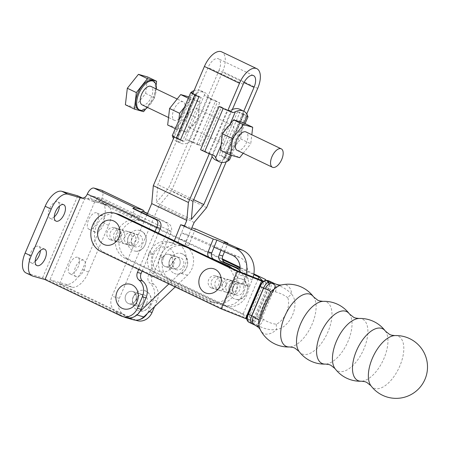 <?xml version="1.0" encoding="UTF-8"?>
<svg xmlns="http://www.w3.org/2000/svg" width="449" height="449" viewBox="0 0 449 449"><rect width="100%" height="100%" fill="white"/><g stroke="black" fill="none" stroke-linecap="round" stroke-linejoin="round"><path stroke-width="0.34" stroke-dasharray="2.25 1.68" d="M313.525 296.834A28.691 14.104 -64.5 0 1 311.112 326.451A28.691 14.104 -64.5 0 1 289.622 346.97M349.44 313.952A28.691 14.104 -64.5 0 1 347.032 343.569A28.691 14.104 -64.5 0 1 325.542 364.094M385.36 331.076A28.691 14.104 -64.5 0 1 382.952 360.693A28.691 14.104 -64.5 0 1 361.462 381.218M109.915 239.603A6.381 5.54 -74.2 0 0 110.684 239.889A6.381 5.54 -74.2 0 0 117.604 235.708A6.381 5.54 -74.2 0 0 114.927 227.901A6.381 5.54 -74.2 0 0 114.158 227.609A6.381 5.54 -74.2 0 0 107.238 231.791A6.381 5.54 -74.2 0 0 109.915 239.603M130.665 245.48A6.381 5.54 -74.2 0 0 131.434 245.766A6.381 5.54 -74.2 0 0 138.359 241.584A6.381 5.54 -74.2 0 0 135.682 233.777A6.381 5.54 -74.2 0 0 134.913 233.486A6.381 5.54 -74.2 0 0 127.987 237.667A6.381 5.54 -74.2 0 0 130.665 245.48M211.21 287.882A6.381 5.54 -74.2 0 0 211.979 288.174A6.381 5.54 -74.2 0 0 218.904 283.993A6.381 5.54 -74.2 0 0 216.227 276.186A6.381 5.54 -74.2 0 0 215.458 275.894A6.381 5.54 -74.2 0 0 208.532 280.075A6.381 5.54 -74.2 0 0 211.21 287.882M231.965 293.758A6.381 5.54 -74.2 0 0 232.734 294.05A6.381 5.54 -74.2 0 0 239.654 289.869A6.381 5.54 -74.2 0 0 236.977 282.062A6.381 5.54 -74.2 0 0 236.208 281.77A6.381 5.54 -74.2 0 0 229.287 285.951A6.381 5.54 -74.2 0 0 231.965 293.758M236.028 294.971A6.381 5.54 -74.2 0 0 236.393 295.088A6.381 5.54 -74.2 0 0 243.397 290.671A6.381 5.54 -74.2 0 0 240.237 282.926A6.381 5.54 -74.2 0 0 239.873 282.808A6.381 5.54 -74.2 0 0 232.868 287.225A6.381 5.54 -74.2 0 0 236.028 294.971M241.629 278.952A10.596 9.193 105.8 0 1 246.871 291.805A10.596 9.193 105.8 0 1 235.248 299.141A10.596 9.193 105.8 0 1 234.636 298.944A10.596 9.193 105.8 0 1 229.394 286.092A10.596 9.193 105.8 0 1 241.018 278.756A10.596 9.193 105.8 0 1 241.629 278.952M134.33 246.512A6.381 5.54 -74.2 0 0 135.098 246.804A6.381 5.54 -74.2 0 0 142.019 242.623A6.381 5.54 -74.2 0 0 139.342 234.816A6.381 5.54 -74.2 0 0 138.573 234.524A6.381 5.54 -74.2 0 0 131.652 238.705A6.381 5.54 -74.2 0 0 134.33 246.512M140.997 230.954A10.596 9.193 105.8 0 1 145.442 243.919A10.596 9.193 105.8 0 1 133.948 250.856A10.596 9.193 105.8 0 1 132.674 250.374A10.596 9.193 105.8 0 1 128.229 237.409A10.596 9.193 105.8 0 1 139.723 230.472A10.596 9.193 105.8 0 1 140.997 230.954M394.834 335.588A28.691 14.104 -64.5 0 1 397.32 335.869A28.691 14.104 -64.5 0 1 399.801 366.07A28.691 14.104 -64.5 0 1 374.842 388.497A28.691 14.104 -64.5 0 1 370.936 385.73M358.914 318.47A28.691 14.104 -64.5 0 1 361.4 318.745A28.691 14.104 -64.5 0 1 363.881 348.946A28.691 14.104 -64.5 0 1 338.922 371.379A28.691 14.104 -64.5 0 1 335.016 368.607M322.994 301.346A28.691 14.104 -64.5 0 1 325.48 301.627A28.691 14.104 -64.5 0 1 327.961 331.828A28.691 14.104 -64.5 0 1 303.002 354.255A28.691 14.104 -64.5 0 1 299.096 351.488M281.978 284.851A26.693 13.122 -64.5 0 1 285.811 284.919A26.693 13.122 -64.5 0 1 291.749 294.331C288.062 290.138 282.831 286.849 276.062 284.458L270.113 281.585A1.274 1.106 -52.9 0 0 268.508 282.225A6.381 3.137 -64.5 0 1 269.243 283.37L270.163 283.678L268.906 283.078L252.91 320.541L249.234 316.786L128.835 259.399A20.424 17.724 105.8 0 1 120.237 234.406A20.424 17.724 105.8 0 1 142.4 221.015A20.424 17.724 105.8 0 1 144.836 221.935L222.407 258.91M249.369 322.472A22.978 11.292 115.5 0 0 250.25 322.803A22.978 11.292 115.5 0 0 252.417 323.016L258.416 325.778C264.787 329.1 270.887 330.346 276.724 329.51A26.693 13.122 -64.5 0 1 264.899 333.893A26.693 13.122 -64.5 0 1 260.454 330.009M269.243 283.37L263.417 281.169L266.246 282.522L262.839 281.607L262.109 282.601L246.843 319.071L250.25 319.985L266.246 282.522L250.25 319.985L254.168 321.142L254.387 319.907L270.163 283.678M276.393 324.234A7.661 3.233 -91.3 0 0 276.724 329.51C290.396 327.562 300.33 304.394 291.749 294.331A7.661 3.614 133.7 0 0 287.753 297.636C290.918 306.106 284.952 320.036 276.393 324.234C271.841 323.718 267.537 322.085 263.473 319.34L261.705 318.554L273.503 290.93L275.237 291.788C279.94 293.068 284.116 295.015 287.753 297.636M259.084 319.329L270.264 293.191L259.253 318.975M275.237 291.788A7.661 2.84 116.4 0 0 276.062 284.458A22.978 11.292 -64.5 0 0 274.962 283.768M263.473 319.34A7.661 2.868 -66.8 0 1 258.416 325.778A22.978 11.292 -64.5 0 1 256.076 325.581A22.978 11.292 -64.5 0 1 255.189 325.244M253.87 273.901L240.114 267.346M265.236 279.323L249.234 316.786M258.085 279.003L242.931 314.485L125.176 258.36A20.424 17.724 105.8 0 1 116.577 233.368A20.424 17.724 105.8 0 1 138.735 219.976A20.424 17.724 105.8 0 1 141.171 220.897L222.581 259.702M240.142 268.07L253.752 274.558M254.168 321.142L252.91 320.541M268.906 283.078L266.229 280.339M250.25 319.985L246.602 318.246L262.603 280.782L246.602 318.246L250.25 319.985M242.931 314.485L246.602 318.246L222.176 308.609L104.421 252.484A20.424 17.724 -74.2 0 1 95.822 227.491A20.424 17.724 -74.2 0 1 117.986 214.1M238.178 271.151L222.176 308.609M226.408 284.649A6.381 5.54 105.8 0 1 233.16 280.906A6.381 5.54 105.8 0 1 236.432 289.448A6.381 5.54 105.8 0 1 229.68 293.186A6.381 5.54 105.8 0 1 226.408 284.649M232.767 288.41A6.381 5.54 -74.2 0 0 229.495 279.867A6.381 5.54 -74.2 0 0 222.743 283.611A6.381 5.54 -74.2 0 0 226.015 292.147A6.381 5.54 -74.2 0 0 232.767 288.41M219.28 277.05A6.381 5.54 -74.2 0 0 218.511 276.758A6.381 5.54 -74.2 0 0 211.586 280.939A6.381 5.54 -74.2 0 0 214.263 288.746A6.381 5.54 -74.2 0 0 215.032 289.038A6.381 5.54 -74.2 0 0 221.958 284.857A6.381 5.54 -74.2 0 0 219.28 277.05M217.928 289.785A6.381 5.54 105.8 0 1 215.251 281.978A6.381 5.54 105.8 0 1 222.171 277.796A6.381 5.54 105.8 0 1 222.94 278.088A6.381 5.54 105.8 0 1 225.617 285.895A6.381 5.54 105.8 0 1 218.697 290.076A6.381 5.54 105.8 0 1 217.928 289.785M179.606 265.005A6.381 5.54 105.8 0 1 172.854 268.743A6.381 5.54 105.8 0 1 169.582 260.201A6.381 5.54 105.8 0 1 176.334 256.463A6.381 5.54 105.8 0 1 179.606 265.005M172.281 262.929A6.381 5.54 105.8 0 1 165.529 266.672A6.381 5.54 105.8 0 1 162.257 258.13A6.381 5.54 105.8 0 1 169.009 254.387A6.381 5.54 105.8 0 1 172.281 262.929M153.58 254.695A12.763 11.073 105.8 0 1 168.622 247.792A12.763 11.073 105.8 0 1 173.634 264.293A12.763 11.073 105.8 0 1 158.592 271.19A12.763 11.073 105.8 0 1 153.58 254.695M175.75 269.49A6.381 5.54 -74.2 0 0 176.519 269.782A6.381 5.54 -74.2 0 0 183.439 265.6A6.381 5.54 -74.2 0 0 180.762 257.788A6.381 5.54 -74.2 0 0 179.993 257.502A6.381 5.54 -74.2 0 0 173.073 261.683A6.381 5.54 -74.2 0 0 175.75 269.49M174.094 273.351A10.596 9.193 -74.2 0 0 175.368 273.834A10.596 9.193 -74.2 0 0 186.863 266.891A10.596 9.193 -74.2 0 0 182.417 253.932A10.596 9.193 -74.2 0 0 181.143 253.449A10.596 9.193 -74.2 0 0 169.649 260.386A10.596 9.193 -74.2 0 0 174.094 273.351M195.371 228.878L188.692 245.575A2.554 2.217 105.8 0 1 185.965 247.135A2.554 2.217 105.8 0 1 185.628 247.006A18.252 15.838 -74.2 0 0 183.231 246.08A18.252 15.838 -74.2 0 0 163.958 256.682L160.299 255.649A18.252 15.838 105.8 0 1 179.566 245.042A18.252 15.838 105.8 0 1 181.963 245.968A2.554 2.217 -74.2 0 0 182.3 246.103A2.554 2.217 -74.2 0 0 185.027 244.537L188.872 234.939L181.548 232.868L177.703 242.466A2.554 2.217 105.8 0 1 174.975 244.026A2.554 2.217 105.8 0 1 174.639 243.897A18.252 15.838 -74.2 0 0 172.242 242.965A18.252 15.838 -74.2 0 0 152.974 253.573L149.309 252.534A18.252 15.838 -74.2 0 1 168.583 241.932A18.252 15.838 -74.2 0 1 170.979 242.858A2.554 2.217 105.8 0 0 171.316 242.988A2.554 2.217 105.8 0 0 174.044 241.427L174.33 240.715M224.225 242.157L220.992 250.233M224.461 251.76L227.694 243.684M239.951 270.882A19.913 17.281 105.8 0 1 244.828 280.322A19.913 17.281 105.8 0 1 245.244 284.806A19.913 17.281 105.8 0 1 222.334 305.168A19.913 17.281 105.8 0 1 219.982 304.282L167.466 279.357A18.252 15.838 105.8 0 1 159.844 256.772L163.509 257.81A18.252 15.838 -74.2 0 0 171.125 280.389L223.641 305.32A19.913 17.281 -74.2 0 0 225.993 306.207A19.913 17.281 -74.2 0 0 247.399 293.691A19.913 17.281 -74.2 0 0 240.114 269.248M163.509 257.81L163.958 256.682M159.844 256.772L160.299 255.649M253.163 277.061A22.978 19.936 105.8 0 1 252.304 279.564L249.464 286.664L243.369 283.976L246.209 276.881A15.317 13.29 -74.2 0 0 239.699 257.316L188.872 234.939M246.041 274.249A22.978 19.936 105.8 0 1 244.98 277.493L242.14 284.587L237.919 282.73A19.913 17.281 -74.2 0 0 237.504 278.245L238.885 274.805A15.317 13.29 -74.2 0 0 239.788 271.785M214.061 247.18L181.548 232.868M243.369 283.976L236.045 281.905L237.504 278.245A19.913 17.281 -74.2 0 0 231.987 268.199M160.141 277.28L156.477 276.242A18.252 15.838 -74.2 0 1 148.86 253.663L152.52 254.701A18.252 15.838 -74.2 0 0 160.141 277.28L212.658 302.211A19.913 17.281 -74.2 0 0 215.009 303.092A19.913 17.281 -74.2 0 0 237.919 282.73L236.045 281.905M249.464 286.664L242.14 284.587M184.5 225.802L191.824 227.873M223.63 264.214L210.295 258.343A5.107 4.428 105.8 0 1 208.734 257.114M156.477 276.242L208.993 301.172A19.913 17.281 -74.2 0 0 211.344 302.059A19.913 17.281 -74.2 0 0 232.784 289.459A19.913 17.281 -74.2 0 0 225.336 265.028M148.86 253.663L149.309 252.534M152.52 254.701L152.974 253.573M117.98 228.766A6.381 5.54 -74.2 0 0 117.211 228.474A6.381 5.54 -74.2 0 0 110.286 232.655A6.381 5.54 -74.2 0 0 112.968 240.468A6.381 5.54 -74.2 0 0 113.732 240.754A6.381 5.54 -74.2 0 0 120.658 236.572A6.381 5.54 -74.2 0 0 117.98 228.766M116.628 241.5A6.381 5.54 105.8 0 1 113.951 233.693A6.381 5.54 105.8 0 1 120.876 229.512A6.381 5.54 105.8 0 1 121.64 229.804A6.381 5.54 105.8 0 1 124.322 237.611A6.381 5.54 105.8 0 1 117.397 241.792A6.381 5.54 105.8 0 1 116.628 241.5M127.611 244.615A6.381 5.54 105.8 0 1 124.934 236.803A6.381 5.54 105.8 0 1 131.86 232.621A6.381 5.54 105.8 0 1 132.629 232.913A6.381 5.54 105.8 0 1 135.306 240.72A6.381 5.54 105.8 0 1 128.38 244.901A6.381 5.54 105.8 0 1 127.611 244.615M128.964 231.875A6.381 5.54 -74.2 0 0 128.201 231.583A6.381 5.54 -74.2 0 0 121.275 235.764A6.381 5.54 -74.2 0 0 123.952 243.577A6.381 5.54 -74.2 0 0 124.721 243.869A6.381 5.54 -74.2 0 0 131.647 239.687A6.381 5.54 -74.2 0 0 128.964 231.875M128.251 303.468A6.381 5.54 -74.2 0 0 129.02 303.76A6.381 5.54 -74.2 0 0 135.946 299.578A6.381 5.54 -74.2 0 0 133.263 291.771A6.381 5.54 -74.2 0 0 132.5 291.48A6.381 5.54 -74.2 0 0 125.574 295.661A6.381 5.54 -74.2 0 0 128.251 303.468A6.381 5.54 -74.2 0 0 129.02 303.76A6.381 5.54 -74.2 0 0 135.946 299.578A6.381 5.54 -74.2 0 0 133.263 291.771A6.381 5.54 -74.2 0 0 132.5 291.48A6.381 5.54 -74.2 0 0 125.574 295.661A6.381 5.54 -74.2 0 0 128.251 303.468M135.576 305.545A6.381 5.54 -74.2 0 0 136.344 305.836A6.381 5.54 -74.2 0 0 143.27 301.655A6.381 5.54 -74.2 0 0 140.588 293.842A6.381 5.54 -74.2 0 0 139.824 293.556A6.381 5.54 -74.2 0 0 132.898 297.732A6.381 5.54 -74.2 0 0 135.576 305.545A6.381 5.54 105.8 0 1 132.898 297.732A6.381 5.54 105.8 0 1 139.824 293.556A6.381 5.54 105.8 0 1 140.588 293.842A6.381 5.54 105.8 0 1 143.27 301.655A6.381 5.54 105.8 0 1 136.344 305.836A6.381 5.54 105.8 0 1 135.576 305.545M35.196 261.352A9.064 4.456 -64.4 0 1 31.222 262.8A9.064 4.456 -64.4 0 1 30.869 262.665A9.064 4.456 -64.4 0 1 30.605 252.916A9.064 4.456 -64.4 0 1 38.345 246.187A9.064 4.456 -64.4 0 1 38.698 246.321A9.064 4.456 -64.4 0 1 40.382 250.514M54.25 216.889A9.064 4.456 -64.4 0 1 50.277 218.337A9.064 4.456 -64.4 0 1 49.923 218.208A9.064 4.456 -64.4 0 1 49.659 208.454A9.064 4.456 -64.4 0 1 57.399 201.724A9.064 4.456 -64.4 0 1 57.753 201.859A9.064 4.456 -64.4 0 1 59.442 206.052M89.34 229.4A9.064 4.456 -64.4 0 1 88.986 229.271A9.064 4.456 -64.4 0 1 88.722 219.516A9.064 4.456 -64.4 0 1 96.462 212.787A9.064 4.456 -64.4 0 1 96.81 212.921A9.064 4.456 -64.4 0 1 97.079 222.67A9.064 4.456 -64.4 0 1 89.34 229.4M95.356 232.279A9.064 4.456 -64.4 0 1 95.003 232.15A9.064 4.456 -64.4 0 1 94.733 222.395A9.064 4.456 -64.4 0 1 102.473 215.666A9.064 4.456 -64.4 0 1 102.827 215.801A9.064 4.456 -64.4 0 1 103.096 225.55A9.064 4.456 -64.4 0 1 95.356 232.279M70.285 273.862A9.064 4.456 -64.4 0 1 69.932 273.727A9.064 4.456 -64.4 0 1 69.662 263.978A9.064 4.456 -64.4 0 1 77.402 257.249A9.064 4.456 -64.4 0 1 77.756 257.378A9.064 4.456 -64.4 0 1 78.025 267.133A9.064 4.456 -64.4 0 1 70.285 273.862M76.296 276.741A9.064 4.456 -64.4 0 1 75.948 276.606A9.064 4.456 -64.4 0 1 75.679 266.858A9.064 4.456 -64.4 0 1 83.419 260.128A9.064 4.456 -64.4 0 1 83.772 260.263A9.064 4.456 -64.4 0 1 84.036 270.012A9.064 4.456 -64.4 0 1 76.296 276.741M146.638 303.401A6.381 5.54 -74.2 0 0 143.484 294.589A6.381 5.54 -74.2 0 0 136.855 298.063A6.381 5.54 -74.2 0 0 140.004 306.869A6.381 5.54 -74.2 0 0 146.638 303.401M149.865 305.163A10.596 9.193 -74.2 0 0 144.629 290.537A10.596 9.193 -74.2 0 0 133.628 296.301A10.596 9.193 -74.2 0 0 138.859 310.927A10.596 9.193 -74.2 0 0 149.865 305.163M138.69 269.529L154.995 231.499M106.941 205.255A19.144 9.412 -64.4 0 1 107.681 205.535A19.144 9.412 -64.4 0 1 108.574 225.398L88.515 272.195A19.144 9.412 -64.4 0 1 71.834 287.152L59.627 283.701L94.733 201.797L106.941 205.255L100.924 202.376A19.144 9.412 -64.4 0 1 101.67 202.656A19.144 9.412 -64.4 0 1 102.557 222.519L82.498 269.316A19.144 9.412 -64.4 0 1 65.818 284.273L49.951 279.783L131.866 318.998A14.042 12.185 105.8 0 0 133.555 319.637A14.042 12.185 105.8 0 0 138.719 319.806M32.777 276.096L26.76 273.211A19.144 9.412 -64.4 0 1 26.014 272.93M154.574 306.605L156.987 300.976A14.042 12.185 -74.2 0 0 153.631 284.195A6.381 5.54 105.8 0 1 152.104 276.562L171.434 231.465L167.769 230.432L148.439 275.529A6.381 5.54 -74.2 0 0 149.966 283.156A14.042 12.185 105.8 0 1 153.322 299.938L148.411 311.404A14.042 12.185 105.8 0 1 147.294 313.542M142.103 271.151L158.402 233.121M131.692 216.71L131.568 216.676A3.828 3.323 105.8 0 0 131.26 217.771L131.692 216.71A2.554 1.257 -64.4 0 1 133.353 215.711L138.236 217.092A2.554 1.257 -64.4 0 1 138.337 217.131A2.554 1.257 -64.4 0 1 138.769 218.714L138.584 219.842L96.625 199.754C97.568 198.548 97.646 197.728 96.866 197.291L91.983 195.904L89.3 197.683A5.871 5.096 105.8 0 1 84.552 199.002A5.871 5.096 105.8 0 1 83.845 198.733L82.543 198.11M141.654 212.31L138.893 218.753A3.828 3.323 -74.2 0 0 138.584 219.842M131.568 216.676L134.84 209.049M59.627 283.701L135.525 320.036A14.042 12.185 -74.2 0 0 137.214 320.67M26.76 273.211L42.627 277.707L124.541 316.921A14.042 12.185 -74.2 0 0 126.231 317.561M100.924 202.376L85.052 197.88L91.169 200.81A5.871 5.096 -74.2 0 0 91.877 201.073A5.871 5.096 -74.2 0 0 96.625 199.754M101.597 190.258A7.661 3.766 -64.4 0 1 101.951 198.205L101.749 198.671A5.871 5.096 105.8 0 1 95.542 202.112A5.871 5.096 105.8 0 1 94.834 201.848L94.733 201.797M138.337 217.131L96.866 197.291L101.749 198.671M42.627 277.707L77.728 195.809M85.052 197.88L49.951 279.783M101.951 198.205L171.434 231.465C172.236 227.576 170.856 224.674 167.286 222.755L147.564 213.309M167.769 230.432A6.381 5.54 -74.2 0 0 165.266 222.182L147.418 213.64M237.19 150.381A10.209 5.018 115.6 0 0 246.484 142.552A10.209 5.018 115.6 0 0 246.007 131.961M214.628 155.831L209.975 153.609L211.765 155.865L231.448 109.938L228.49 110.409L221.424 107.171L202.909 150.37L208.88 153.12L227.396 109.926M194.041 90.647A28.18 13.852 -64.4 0 1 199.777 90.238A28.18 13.852 -64.4 0 1 200.871 90.653A28.18 13.852 -64.4 0 1 204.621 94.649L205.648 96.614A9.188 0.673 -156.8 0 1 215.621 100.784L197.105 143.977A9.188 0.673 23.2 0 0 187.138 139.807L184.876 140.711A28.18 13.852 -64.4 0 1 176.614 141.306A28.18 13.852 -64.4 0 1 173.533 138.505M208.51 96.58A28.18 13.852 115.6 0 0 204.722 92.494A28.18 13.852 115.6 0 0 203.627 92.084A28.18 13.852 115.6 0 0 196.359 93.139L176.676 139.067A28.18 13.852 115.6 0 0 180.464 143.147A28.18 13.852 115.6 0 0 188.827 142.507L208.51 96.58L210.3 98.842L205.648 96.614M147.541 107.463A15.956 7.841 115.6 0 0 154.142 97.809A15.956 7.841 115.6 0 0 156.359 89.042M138.623 109.562A15.956 7.841 115.6 0 0 153.143 97.332A15.956 7.841 115.6 0 0 152.402 80.781M183.641 112.469A10.209 5.018 -64.4 0 1 174.347 120.298A10.209 5.018 -64.4 0 1 173.875 109.702A10.209 5.018 -64.4 0 1 183.164 101.878A10.209 5.018 -64.4 0 1 183.641 112.469M142.103 104.858A10.209 5.018 115.6 0 0 151.397 97.035A10.209 5.018 115.6 0 0 150.926 86.438M232.604 135.912A10.209 5.018 -64.4 0 1 223.316 143.742A10.209 5.018 -64.4 0 1 222.844 133.145A10.209 5.018 -64.4 0 1 232.133 125.322A10.209 5.018 -64.4 0 1 232.604 135.912M187.749 116.347A10.209 5.018 115.6 0 0 188.226 126.938A10.209 5.018 115.6 0 0 197.515 119.114A10.209 5.018 115.6 0 0 197.044 108.518A10.209 5.018 115.6 0 0 187.749 116.347M220.476 150.286L229.635 152.879L240.737 138.965L242.673 122.459M145.88 108.781L154.675 97.764L156.129 85.355M143.573 111.678L134.548 107.356L145.65 93.443L147.586 76.936M154.675 97.764L145.65 93.443M125.389 104.763L134.548 107.356M192.61 91.248L178.287 124.665L177.681 129.8L186.846 132.393L197.947 118.48L199.884 101.974L190.724 99.381L184.46 107.221M178.775 120.489L178.287 124.665L172.865 137.31M186.846 132.393L176.822 127.595L187.918 113.681L197.947 118.48M187.918 113.681L189.86 97.175L199.884 101.974M175.278 128.65L177.681 129.8M176.822 127.595L167.657 125.002M188.316 98.23L190.724 99.381M189.86 97.175L188.889 96.9M204.621 94.649L184.876 140.711M192.879 93.364L195.663 94.694L195.629 93.835L196.359 93.139M172.506 136.025L172.495 135.665A9.188 0.673 23.2 0 0 172.253 135.71M187.138 139.807L191.785 142.036L188.827 142.507M176.676 139.067L176.586 138.258L177.147 137.888L172.495 135.665M191.785 142.036L192.885 142.518L211.395 99.324L210.3 98.842M195.663 94.694L196.353 95.065L177.838 138.258L177.147 137.888M211.395 99.324L217.367 102.075L219.707 102.742L215.621 100.784M197.105 143.977L201.197 145.936L198.851 145.274L192.885 142.518M219.707 102.742L201.197 145.936M198.907 96.849L201.253 97.517L196.353 95.065M177.838 138.258L182.737 140.711L201.253 97.517M198.851 145.274L217.367 102.075M239.811 109.298A28.18 13.852 -64.4 0 1 243.605 113.378L223.916 159.311A28.18 13.852 -64.4 0 1 215.554 159.951M230.062 124.193L221.076 145.15M247.781 116.785L243.128 114.557L243.689 114.186L243.605 113.378M229.512 159.928A9.188 0.673 23.2 0 0 225.46 157.554L221.368 155.595L239.884 112.396L237.538 111.734L242.443 114.186L223.928 157.38L229.265 159.979M225.46 157.554L243.97 114.355A9.188 0.673 -156.8 0 1 247.775 116.42M243.998 123.093L230.326 155M223.916 159.311L224.652 158.609L224.612 157.751M209.975 153.609L208.88 153.12M243.128 114.557L242.443 114.186M200.568 149.702L202.909 150.37M243.97 114.355L239.884 112.396M223.928 157.38L219.022 154.933L221.368 155.595M237.538 111.734L219.022 154.933M240.737 138.965L250.761 143.764L251.822 134.745M243.19 153.255L250.761 143.764M229.635 152.879L239.659 157.678M169.778 254.678A6.381 5.54 -74.2 0 0 169.009 254.387A6.381 5.54 -74.2 0 0 162.083 258.568A6.381 5.54 -74.2 0 0 164.761 266.38A6.381 5.54 -74.2 0 0 165.529 266.672A6.381 5.54 -74.2 0 0 172.455 262.491A6.381 5.54 -74.2 0 0 169.778 254.678M172.085 268.451A6.381 5.54 105.8 0 1 169.408 260.644A6.381 5.54 105.8 0 1 176.334 256.463A6.381 5.54 105.8 0 1 177.102 256.755A6.381 5.54 105.8 0 1 179.78 264.562A6.381 5.54 105.8 0 1 172.854 268.743A6.381 5.54 105.8 0 1 172.085 268.451M218.938 70.566A11.36 5.584 115.6 0 0 218.41 58.785A11.36 5.584 115.6 0 0 217.967 58.617A11.36 5.584 115.6 0 0 208.072 67.49L157.852 184.668L156.263 202.589L168.717 187.744L218.938 70.566L243.992 82.56M194.142 222.463L159.053 205.664L119.339 298.327A12.763 11.073 -74.2 0 0 122.442 313.626A51.057 44.305 -74.2 0 0 130.058 318.414A51.057 44.305 -74.2 0 0 132.494 319.48L125.17 317.404M124.076 316.949A51.057 44.305 105.8 0 1 122.734 316.343A51.057 44.305 105.8 0 1 115.118 311.555A12.763 11.073 105.8 0 1 112.014 296.25L146.913 214.824M131.394 317.729A12.763 11.073 -74.2 0 0 136.429 314.844L136.934 314.985M184.286 226.302L178.831 239.025A5.107 4.428 -74.2 0 0 180.116 245.176A17.87 15.507 105.8 0 1 180.161 273.16L168.88 283.914M139.97 311.471L136.429 314.844M175.211 286.933L187.486 275.231A17.87 15.507 -74.2 0 0 187.441 247.253A5.107 4.428 105.8 0 1 186.155 241.096L191.195 229.344M133.42 319.795A12.763 11.073 105.8 0 1 132.494 319.48M192.683 93.824L174.167 137.018M159.053 205.664L171.501 190.825L222.603 71.604A19.021 9.35 115.6 0 0 221.716 51.876M209.29 153.743L227.806 110.544M226.234 161.797L246.748 113.939M221.845 162.454L243.807 111.212M232.346 109.534L212.158 156.634M206.596 207.623L171.501 190.825M191.353 219.387L156.263 202.589M193.699 199.704L168.717 187.744M192.941 201.466L157.852 184.668M253.247 320.833A6.381 3.137 -64.5 0 1 251.794 321.355A21.698 10.669 -64.5 0 1 249.751 321.153A21.698 10.669 -64.5 0 1 247.994 320.277A6.381 3.137 -64.5 0 1 247.253 319.138M251.794 321.355A1.274 1.072 -93.7 0 0 252.417 323.016A7.661 3.766 115.5 0 0 258.36 316.96L270.158 289.336A7.661 3.766 115.5 0 0 270.113 281.585A22.978 11.292 115.5 0 0 269.136 280.99M269.434 284.672A6.381 3.137 -64.5 0 1 268.541 288.685L256.744 316.309A6.381 3.137 -64.5 0 1 254.387 319.907M247.062 317.83A6.381 3.137 -64.5 0 1 247.955 313.817L259.752 286.198A6.381 3.137 -64.5 0 1 262.109 282.601M268.541 288.685L273.503 290.93A7.661 3.766 115.5 0 0 273.458 283.179M256.744 316.309L261.705 318.554A7.661 3.766 -64.5 0 1 255.767 324.61M247.994 320.277A1.274 1.106 -52.9 0 0 248.224 321.776M263.254 281.675A6.381 3.137 -64.5 0 1 264.702 281.147A21.698 10.669 -64.5 0 1 268.508 282.225M265.623 280.356A1.274 1.072 -93.7 0 0 264.702 281.147M141.171 220.897L144.836 221.935M125.176 258.36L128.835 259.399M100.761 251.446L104.421 252.484M185.628 247.006L181.963 245.968M188.692 245.575L185.027 244.537M223.641 305.32L219.982 304.282M171.125 280.389L167.466 279.357M239.699 257.316L232.374 255.245M246.209 276.881L238.885 274.805M252.304 279.564L244.98 277.493M177.703 242.466L174.044 241.427M174.639 243.897L170.979 242.858M212.804 259.056L210.295 258.343M212.658 302.211L208.993 301.172M108.574 225.398L102.557 222.519M88.515 272.195L82.498 269.316M71.834 287.152L65.818 284.273M156.987 300.976L153.322 299.938M153.631 284.195L149.966 283.156M152.104 276.562L148.439 275.529M135.525 320.036L131.866 318.998M149.276 311.651L148.411 311.404M124.541 316.921L120.876 315.883M94.834 201.848L91.169 200.81M133.353 215.711L91.983 195.904L87.1 194.524M83.845 198.733L81.634 198.11M138.236 217.092L96.866 197.291M131.26 217.771L89.3 197.683M167.286 222.755L165.266 222.182M122.442 313.626L115.118 311.555M119.339 298.327L112.014 296.25M186.155 241.096L178.831 239.025M257.692 88.402L222.603 71.604M187.441 247.253L180.116 245.176M187.486 275.231L180.161 273.16M243.167 84.289L208.072 67.49M110.684 239.889L131.434 245.766M211.979 288.174L232.734 294.05M236.393 295.088L236.067 294.982C229.091 290.75 234.344 281.349 239.873 282.808M241.018 278.756L241.669 278.969C252.933 282.544 246.479 302.907 235.248 299.141M135.098 246.804L134.408 246.546C128.133 242.426 132.943 233.048 138.573 234.524M139.723 230.472L141.081 230.982C151.56 235.343 144.735 254.504 133.948 250.856M138.735 219.976L142.4 221.015M215.458 275.894L236.208 281.77M114.158 227.609L134.913 233.486M229.495 279.867L233.16 280.906M222.171 277.796L218.511 276.758M172.854 268.743L165.529 266.672L172.854 268.743M176.519 269.782L175.828 269.523C169.559 265.404 174.364 256.025 179.993 257.502M181.143 253.449L182.502 253.96C192.98 258.321 186.155 277.476 175.368 273.834M185.965 247.135L182.3 246.103M183.231 246.08L179.566 245.042M225.993 306.207L222.334 305.168M174.975 244.026L171.316 242.988M172.242 242.965L168.583 241.932M215.009 303.092L211.344 302.059M176.334 256.463L169.009 254.387L176.334 256.463M218.697 290.076L215.032 289.038M226.015 292.147L229.68 293.186M120.876 229.512L117.211 228.474M128.201 231.583L131.86 232.621M129.02 303.76L136.344 305.836L129.02 303.76M36.885 265.55L30.869 262.665M55.94 221.088L49.923 218.208M95.003 232.15L88.986 229.271M75.948 276.606L69.932 273.727M143.484 294.589C140.329 294.533 140.105 294.011 137.141 298.091C135.755 302.598 136.709 305.528 140.004 306.869M144.629 290.537C150.752 293.32 152.593 298.203 150.151 305.191C147.525 309.967 143.759 311.881 138.859 310.927M107.681 205.535L101.67 202.656M135.301 320.131L133.555 319.637M95.542 202.112L91.877 201.073M84.552 199.002L80.893 197.964M83.772 260.263L77.756 257.378M102.827 215.801L96.81 212.921M63.769 204.738L57.753 201.859M44.709 249.201L38.698 246.321M132.5 291.48L139.824 293.556L132.5 291.48M124.721 243.869L128.38 244.901M117.397 241.792L113.732 240.754M200.871 90.653L204.722 92.494M174.347 120.298L168.538 117.515M223.316 143.742L188.226 126.938M232.133 125.322L197.044 108.518M183.164 101.878L177.164 99.005M176.614 141.306L180.464 143.147M195.629 93.835L176.586 138.258M245.075 123.61L231.471 155.36M243.689 114.186L224.652 158.609M253.505 75.584L218.41 58.785"/><path stroke-width="0.67" d="M385.36 331.076A31.402 31.402 0 0 0 358.914 318.47L358.914 318.47A28.691 14.104 -64.5 0 0 337.429 338.995A28.691 14.104 -64.5 0 0 335.016 368.607L335.016 368.607A31.402 31.402 0 0 0 361.462 381.218L361.462 381.218A28.691 14.104 -64.5 0 1 358.976 380.937A28.691 14.104 -64.5 0 1 356.495 350.736A28.691 14.104 -64.5 0 1 381.454 328.303A28.691 14.104 -64.5 0 1 385.36 331.076L389.569 334.438L391.511 335.167L394.834 335.588A28.691 14.104 -64.5 0 0 373.349 356.113A28.691 14.104 -64.5 0 0 370.936 385.73L370.936 385.73A31.402 31.402 0 0 0 426.32 375.516A31.402 31.402 0 0 0 394.834 335.588M349.44 313.952A31.402 31.402 0 0 0 322.994 301.346L322.994 301.346A28.691 14.104 -64.5 0 0 301.509 321.871A28.691 14.104 -64.5 0 0 299.096 351.488L299.096 351.488A31.402 31.402 0 0 0 325.542 364.094L325.542 364.094A28.691 14.104 -64.5 0 1 323.056 363.813A28.691 14.104 -64.5 0 1 320.575 333.613A28.691 14.104 -64.5 0 1 345.534 311.185A28.691 14.104 -64.5 0 1 349.44 313.952L353.655 317.314L355.591 318.049L358.914 318.47M259.253 318.975L262.463 308.704L265.561 301.722L270.444 292.731C270.781 291.238 268.996 289.964 265.09 288.92A7.661 4.591 -61.8 0 1 271.735 283.235A22.978 11.292 -64.5 0 1 274.962 283.768L269.136 280.99A22.978 11.292 115.5 0 0 266.083 280.445L271.735 283.235C275.658 284.818 276.41 286.844 273.985 289.302C269.535 295.644 259.623 318.824 258.961 324.481A26.693 13.122 -64.5 0 0 260.454 330.009A31.402 31.402 0 0 0 289.622 346.97L289.622 346.97A28.691 14.104 -64.5 0 1 287.141 346.695A28.691 14.104 -64.5 0 1 284.66 316.494A28.691 14.104 -64.5 0 1 309.614 294.061A28.691 14.104 -64.5 0 1 313.525 296.834L317.735 300.196L319.671 300.925L322.994 301.346M220.448 284.862A12.763 11.073 -74.2 0 0 214.268 268.957A12.763 11.073 -74.2 0 0 199.67 277.128A12.763 11.073 -74.2 0 0 205.844 293.04A12.763 11.073 -74.2 0 0 220.448 284.862M118.783 237.515A12.763 11.073 -74.2 0 0 113.777 221.015A12.763 11.073 -74.2 0 0 98.735 227.912A12.763 11.073 -74.2 0 0 103.747 244.413A12.763 11.073 -74.2 0 0 118.783 237.515M270.444 292.731A7.661 6.976 17.5 0 1 273.985 289.302A26.693 13.122 -64.5 0 1 281.978 284.851C280.266 285.306 277.925 284.947 274.962 283.768M258.961 324.481C259.241 327.046 257.619 327.068 254.089 324.554L248.392 321.877A22.978 11.292 115.5 0 0 249.369 322.472L248.224 321.776A1.274 1.106 -52.9 0 0 248.392 321.877A7.661 3.766 115.5 0 1 248.348 314.126L247.786 313.795L259.584 286.176L260.145 286.501L248.348 314.126L253.326 316.466C256.603 318.992 258.523 319.952 259.084 319.329A7.661 7.358 31.5 0 0 258.961 324.481M265.09 288.92L260.145 286.501A7.661 3.766 115.5 0 1 266.083 280.445A1.274 1.072 -93.7 0 0 265.623 280.356L269.136 280.99M253.326 316.466A7.661 4.625 114.4 0 0 254.089 324.554A22.978 11.292 -64.5 0 0 255.189 325.244L249.369 322.472M237.162 271.37L221.161 308.833L100.761 251.446A20.424 17.724 105.8 0 1 92.163 226.459A20.424 17.724 105.8 0 1 114.321 213.062A20.424 17.724 105.8 0 1 116.757 213.982L237.162 271.37L263.254 281.675M265.623 280.356L262.755 281.675L259.584 286.176M266.229 280.339L265.236 279.323L253.87 273.901M240.114 267.346L222.407 258.91M222.581 259.702L240.142 268.07M253.752 274.558L258.927 277.022L258.085 279.003M263.417 281.169L262.603 280.782L263.417 281.169M258.927 277.022L262.603 280.782L238.178 271.151L120.422 215.02A20.424 17.724 -74.2 0 0 117.986 214.1L114.321 213.062M221.161 308.833L246.843 319.071M261.582 281.007L245.586 318.47M240.114 269.248A19.913 17.281 -74.2 0 0 238.806 268.592L224.943 262.491A5.107 4.428 105.8 0 1 222.777 255.969L224.461 251.76M220.992 250.233L219.112 254.937A5.107 4.428 -74.2 0 0 221.284 261.453L235.141 267.559A19.913 17.281 105.8 0 1 239.951 270.882M227.694 243.684L227.89 243.195L224.225 242.157L242.539 250.222A22.978 19.936 105.8 0 1 253.163 277.061M239.788 271.785A15.317 13.29 -74.2 0 0 232.374 255.245L214.061 247.18L216.901 240.086L235.214 248.145A22.978 19.936 105.8 0 1 246.041 274.249M216.901 240.086L213.241 239.048L180.722 224.73L184.5 225.802M191.824 227.873L195.371 228.878L227.89 243.195M180.722 224.73L174.33 240.715M208.734 257.114A5.107 4.428 105.8 0 1 208.128 251.822L213.241 239.048M231.987 268.199A19.913 17.281 -74.2 0 0 227.817 265.482L213.96 259.382A5.107 4.428 105.8 0 1 211.788 252.86L214.061 247.18M225.336 265.028A19.913 17.281 -74.2 0 0 224.158 264.444L223.63 264.214M37.239 265.679A9.064 4.456 -64.4 0 1 36.885 265.55A9.064 4.456 -64.4 0 1 36.616 255.795A9.064 4.456 -64.4 0 1 44.356 249.066A9.064 4.456 -64.4 0 1 44.709 249.201A9.064 4.456 -64.4 0 1 44.979 258.95A9.064 4.456 -64.4 0 1 37.239 265.679M56.293 221.222A9.064 4.456 -64.4 0 1 55.94 221.088A9.064 4.456 -64.4 0 1 55.676 211.339A9.064 4.456 -64.4 0 1 63.416 204.604A9.064 4.456 -64.4 0 1 63.769 204.738A9.064 4.456 -64.4 0 1 64.033 214.487A9.064 4.456 -64.4 0 1 56.293 221.222M121.623 308.048A12.763 11.073 105.8 0 1 117.312 291.244A12.763 11.073 105.8 0 1 132.573 285.121A12.763 11.073 105.8 0 1 136.878 301.919A12.763 11.073 105.8 0 1 121.623 308.048M154.995 231.499L156.785 227.317L87.302 194.058L87.1 194.524A5.871 5.096 105.8 0 1 80.893 197.964A5.871 5.096 105.8 0 1 80.186 197.695L44.979 279.553L32.777 276.096A19.144 9.412 -64.4 0 1 32.031 275.815A19.144 9.412 -64.4 0 1 31.144 255.952L51.197 209.15A19.144 9.412 -64.4 0 1 67.878 194.192L80.085 197.65M142.103 271.151L141.115 273.452A6.381 5.54 105.8 0 0 142.642 281.08A14.042 12.185 -74.2 0 1 145.998 297.867L141.087 309.333A14.042 12.185 -74.2 0 1 126.231 317.561L122.566 316.523A14.042 12.185 -74.2 0 1 120.876 315.883L44.979 279.553M122.566 316.523A14.042 12.185 -74.2 0 0 137.422 308.295L142.339 296.828A14.042 12.185 -74.2 0 0 138.982 280.047A6.381 5.54 105.8 0 1 137.456 272.414L138.69 269.529M32.031 275.815L26.014 272.93A19.144 9.412 -64.4 0 1 25.127 253.073L45.186 206.271A19.144 9.412 -64.4 0 1 61.861 191.313L77.728 195.809L82.543 198.11M158.402 233.121L160.445 228.356L156.785 227.317C158.452 223.664 158.16 221.065 155.915 219.533L132.814 208.471L134.84 209.049L157.941 220.105A6.381 5.54 105.8 0 1 160.445 228.356M147.564 213.309L142.165 211.12L141.654 212.31M144.191 211.692A7.661 3.766 115.6 0 0 142.962 210.065A7.661 3.766 115.6 0 0 142.664 209.952L135.34 207.876A7.661 3.766 115.6 0 0 132.814 208.471M147.294 313.542A14.042 12.185 105.8 0 1 138.719 319.806M135.301 320.131L137.214 320.67A14.042 12.185 -74.2 0 0 152.071 312.442L154.574 306.605M142.664 209.952L101.3 190.146A7.661 3.766 -64.4 0 1 101.597 190.258L142.962 210.065M87.302 194.058A7.661 3.766 -64.4 0 1 93.976 188.075L101.3 190.146M40.382 250.514A9.064 4.456 -64.4 0 1 35.196 261.352M59.442 206.052A9.064 4.456 -64.4 0 1 54.25 216.889M147.418 213.64L142.165 211.12M271.971 156.667A10.209 5.018 115.6 0 0 272.442 167.258A10.209 5.018 115.6 0 0 281.736 159.429A10.209 5.018 115.6 0 0 281.259 148.838A10.209 5.018 115.6 0 0 271.971 156.667M281.259 148.838L246.007 131.961A10.209 5.018 115.6 0 0 236.718 139.791A10.209 5.018 115.6 0 0 237.19 150.381L272.442 167.258M243.998 123.093L247.41 115.135A28.18 13.852 115.6 0 0 243.661 111.139A28.18 13.852 115.6 0 0 242.567 110.723A28.18 13.852 115.6 0 0 235.399 111.734L233.143 112.637A9.188 0.673 -156.8 0 1 223.17 108.467L204.66 151.661A9.188 0.673 23.2 0 0 214.628 155.831L215.655 157.795A28.18 13.852 115.6 0 0 219.404 161.792A28.18 13.852 115.6 0 0 227.665 161.197L229.265 159.979A9.188 0.673 23.2 0 0 229.512 159.928L231.471 155.36M231.448 109.938A28.18 13.852 -64.4 0 1 238.716 108.883A28.18 13.852 -64.4 0 1 239.811 109.298L243.661 111.139M228.49 110.409L233.143 112.637M156.359 89.042A15.956 7.841 115.6 0 0 153.401 81.258A15.956 7.841 115.6 0 0 138.887 93.487A15.956 7.841 115.6 0 0 139.622 110.039A15.956 7.841 115.6 0 0 147.541 107.463M153.401 81.258L152.402 80.781A15.956 7.841 115.6 0 0 137.882 93.01A15.956 7.841 115.6 0 0 138.623 109.562L139.622 110.039M177.164 99.005L150.926 86.438A10.209 5.018 115.6 0 0 141.631 94.268A10.209 5.018 115.6 0 0 142.103 104.858L168.538 117.515M251.822 134.745L252.703 127.258L242.673 122.459L233.514 119.866L222.412 133.78L220.476 150.286L230.5 155.085L239.659 157.678L243.19 153.255M156.129 85.355L156.611 81.258L147.452 78.665L136.35 92.573L134.414 109.085L143.573 111.678L145.88 108.781M156.611 81.258L147.586 76.936L138.427 74.343L127.325 88.257L125.389 104.763L134.414 109.085M147.452 78.665L138.427 74.343M136.35 92.573L127.325 88.257M184.46 107.221L179.622 113.294L178.775 120.489M188.889 96.9L180.694 94.576L169.593 108.49L167.657 125.002L175.278 128.65M169.593 108.49L179.622 113.294M180.694 94.576L188.316 98.23M173.533 138.505A28.18 13.852 -64.4 0 1 172.865 137.31L172.495 135.665M190.769 92.516L172.253 135.71A9.188 0.673 23.2 0 0 176.305 138.09L194.821 94.891A9.188 0.673 -156.8 0 1 190.769 92.516A9.188 0.673 -156.8 0 1 191.01 92.466L192.61 91.248A28.18 13.852 -64.4 0 1 194.041 90.647M191.01 92.466L192.879 93.364M194.821 94.891L198.907 96.849L180.397 140.049L176.305 138.09M182.737 140.711L180.397 140.049M219.404 161.792L215.554 159.951A28.18 13.852 -64.4 0 1 211.765 155.865M247.41 115.135L247.781 116.785A9.188 0.673 -156.8 0 0 248.028 116.734L245.075 123.61M247.775 116.42A9.188 0.673 -156.8 0 1 248.028 116.734M221.424 107.171L219.084 106.508L223.17 108.467M204.66 151.661L200.568 149.702L219.084 106.508M222.412 133.78L232.436 138.578L230.5 155.085M233.514 119.866L243.538 124.665L232.436 138.578M252.703 127.258L243.538 124.665M243.807 111.212L254.027 87.364A11.36 5.584 115.6 0 0 253.505 75.584A11.36 5.584 115.6 0 0 253.062 75.415A11.36 5.584 115.6 0 0 243.167 84.289L232.346 109.534M246.748 113.939L257.692 88.402A19.021 9.35 115.6 0 0 256.811 68.675A19.021 9.35 115.6 0 0 256.07 68.394A19.021 9.35 115.6 0 0 239.502 83.256L204.413 66.452L192.683 93.824M256.811 68.675L221.716 51.876A19.021 9.35 115.6 0 0 220.975 51.596A19.021 9.35 115.6 0 0 204.413 66.452M136.934 314.985L143.753 316.915A12.763 11.073 105.8 0 1 133.42 319.795L126.096 317.718A12.763 11.073 -74.2 0 1 125.17 317.404A51.057 44.305 105.8 0 1 124.076 316.949M126.096 317.718A12.763 11.073 -74.2 0 0 131.394 317.729M168.88 283.914L139.97 311.471M209.29 153.743L188.406 202.471L186.818 220.392L184.286 226.302M186.818 220.392L151.728 203.593L146.913 214.824M143.753 316.915L175.211 286.933M191.195 229.344L194.142 222.463L206.596 207.623L226.234 161.797M174.167 137.018L153.317 185.673L151.728 203.593M227.806 110.544L239.502 83.256M212.158 156.634L192.941 201.466L191.353 219.387L203.807 204.542L221.845 162.454M188.406 202.471L153.317 185.673M203.807 204.542L193.699 199.704M251.737 323.471A7.661 3.766 115.5 0 1 251.693 315.72L263.49 288.095A7.661 3.766 -64.5 0 1 269.428 282.039M116.757 213.982L120.422 215.02M222.777 255.969L219.112 254.937M224.943 262.491L221.284 261.453M238.806 268.592L235.141 267.559M242.539 250.222L235.214 248.145M213.96 259.382L212.804 259.056M211.788 252.86L208.128 251.822M227.817 265.482L224.158 264.444M31.144 255.952L25.127 253.073M51.197 209.15L45.186 206.271M67.878 194.192L61.861 191.313M142.642 281.08L138.982 280.047M145.998 297.867L142.339 296.828M141.115 273.452L137.456 272.414M157.941 220.105L155.915 219.533M152.071 312.442L149.276 311.651M141.087 309.333L137.422 308.295M81.634 198.11L80.186 197.695M135.34 207.876L93.976 188.075M227.665 161.197L230.326 155M221.076 145.15L215.655 157.795M235.399 111.734L230.062 124.193M254.027 87.364L243.992 82.56M370.936 385.73L366.726 382.368L364.79 381.639L361.462 381.218M335.016 368.607L330.806 365.245L328.87 364.515L325.542 364.094M299.096 351.488L294.886 348.127L292.95 347.397L289.622 346.97M313.525 296.834A31.402 31.402 0 0 0 281.978 284.851M260.454 330.009C259.73 328.393 257.973 326.805 255.189 325.244M248.224 321.776C246.467 320.042 246.321 317.381 247.786 313.795"/></g></svg>
